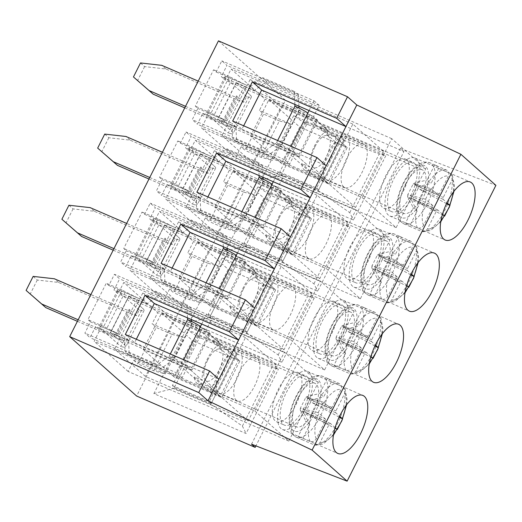 <?xml version="1.0" encoding="UTF-8"?>
<svg xmlns="http://www.w3.org/2000/svg" width="522" height="522" viewBox="0 0 522 522"><rect width="100%" height="100%" fill="white"/><g stroke="black" fill="none" stroke-linecap="round" stroke-linejoin="round"><path stroke-width="0.39" stroke-dasharray="2.61 1.96" d="M254.814 410.938L288.803 441.083L318.387 382.261L284.399 352.115L254.814 410.938L94.143 341.329L99.78 330.126L95.663 326.472L90.025 337.675L84.877 333.108L90.515 321.904L87.937 319.621L106.253 283.205L108.824 285.488L114.462 274.285L119.61 278.852L113.979 290.056L118.096 293.71L123.734 282.506L157.716 312.652L152.078 323.855L183.587 337.506L165.272 373.922L153.69 370.77L137.886 363.925L156.195 327.509L152.078 323.855M299.093 373.243A26.857 11.223 113.4 0 0 297.794 372.414A26.857 11.223 113.4 0 0 276.817 392.596A26.857 11.223 113.4 0 0 276.438 421.698A26.857 11.223 113.4 0 0 296.666 403.18A26.857 11.223 113.4 0 0 299.093 373.243M309.109 372.467A31.594 13.2 -66.6 0 1 306.251 407.689A31.594 13.2 -66.6 0 1 282.454 429.469A31.594 13.2 -66.6 0 1 282.904 395.232A31.594 13.2 -66.6 0 1 307.575 371.488A31.594 13.2 -66.6 0 1 309.109 372.467M306.995 376.669A26.857 11.223 -66.6 0 1 304.567 406.605A26.857 11.223 -66.6 0 1 284.34 425.123A26.857 11.223 -66.6 0 1 284.718 396.015A26.857 11.223 -66.6 0 1 305.696 375.833A26.857 11.223 -66.6 0 1 306.995 376.669M172.384 385.53L209.263 401.509L234.619 351.084L197.747 335.111L172.384 385.53L174.446 387.357L211.319 403.336L236.264 353.74L271.864 367.468L278.474 369.126L186.289 329.186L153.886 393.608L246.071 433.547L278.474 369.126M288.803 441.083L128.131 371.475L133.762 360.271L165.272 373.922M318.387 382.261L157.716 312.652M218.464 40.853L285.403 100.224L136.627 396.028M241.118 146.826L235.481 158.029L201.499 127.883L207.136 116.68L203.012 113.026L197.381 124.229L192.227 119.662L197.864 108.459L195.293 106.175L213.602 69.759L216.18 72.043L221.817 60.839L226.966 65.407L221.328 76.61L225.445 80.264L231.083 69.061L265.065 99.206L259.434 110.41L263.551 114.064L245.236 150.48L241.118 146.826L272.628 160.476L261.039 157.324L245.236 150.48M205.335 217.974L199.698 229.178L165.715 199.032L171.347 187.829L167.229 184.175L161.592 195.378L156.443 190.811L162.081 179.607L159.504 177.323L177.819 140.907L180.397 143.191L186.028 131.988L191.183 136.555L185.545 147.759L189.662 151.413L195.3 140.209L229.282 170.355L223.644 181.558L227.768 185.212L209.452 221.628L205.335 217.974L236.844 231.624L225.256 228.473L209.452 221.628M169.546 289.123L163.915 300.326L129.932 270.181L135.563 258.977L131.446 255.323L125.809 266.527L120.66 261.959L126.298 250.756L123.721 248.472L142.036 212.056L144.614 214.34L150.245 203.136L155.393 207.704L149.762 218.907L153.879 222.561L159.517 211.358L193.499 241.503L187.861 252.707L191.985 256.361L173.669 292.777L169.546 289.123L201.055 302.773L189.473 299.621L173.669 292.777M133.762 360.271L137.886 363.925M128.131 371.475L94.143 341.329M119.486 334.458L137.801 298.042L122.057 290.056L103.741 326.465L119.486 334.458L90.515 321.904M108.824 285.488L137.801 298.042M201.72 324.031L206.653 314.224L114.462 274.285M125.319 334.485L134.585 342.706L136.32 339.248M134.585 342.706L181.995 363.247L183.731 359.788M206.653 314.224L211.802 318.792L206.164 329.995L210.281 333.649L191.965 370.065L187.848 366.411L182.217 377.615L177.062 373.047L181.995 363.247L218.868 379.22M177.062 373.047L84.877 333.108M197.747 335.111L201.27 338.236L199.378 337.76L174.009 388.205L210.901 404.191L242.391 426.069L246.071 433.547M242.391 426.069L271.864 367.468M186.289 329.186L199.378 337.76L174.446 387.357M210.901 404.191L236.27 353.746L238.143 354.216L201.27 338.236M222.072 258.038L189.669 322.459L281.854 362.398L314.257 297.977L222.072 258.038L235.161 266.611L209.792 317.056L246.684 333.043L272.047 282.591L307.647 296.32L314.257 297.977M293.638 115.734L261.235 180.162L353.427 220.101L385.83 155.673L293.638 115.734L306.727 124.314L281.358 174.759L318.25 190.739L343.626 140.301L318.674 189.884L281.795 173.911L306.727 124.314M285.403 100.224L403.93 151.576L255.917 445.866M257.855 186.883L225.452 251.31L317.644 291.25L350.047 226.822L257.855 186.883L270.944 195.463L245.575 245.908L282.467 261.887L307.836 211.449L282.891 261.033L246.012 245.059L270.944 195.463L307.83 211.443M290.597 339.789L324.586 369.935L354.17 311.112L320.188 280.966L290.597 339.789L129.932 270.181M334.876 302.094A26.857 11.223 113.4 0 0 333.578 301.266A26.857 11.223 113.4 0 0 312.6 321.448A26.857 11.223 113.4 0 0 312.221 350.549A26.857 11.223 113.4 0 0 332.449 332.031A26.857 11.223 113.4 0 0 334.876 302.094M344.892 301.318A31.594 13.2 -66.6 0 1 342.034 336.54A31.594 13.2 -66.6 0 1 318.244 358.32A31.594 13.2 -66.6 0 1 318.688 324.084A31.594 13.2 -66.6 0 1 343.365 300.339A31.594 13.2 -66.6 0 1 344.892 301.318M342.778 305.52A26.857 11.223 -66.6 0 1 340.351 335.457A26.857 11.223 -66.6 0 1 320.123 353.975A26.857 11.223 -66.6 0 1 320.501 324.867A26.857 11.223 -66.6 0 1 341.479 304.685A26.857 11.223 -66.6 0 1 342.778 305.52M208.167 314.381L245.046 330.361L270.403 279.936L233.53 263.962L208.167 314.381L210.229 316.208L247.102 332.188L272.047 282.591L273.926 283.061L235.161 266.611L210.229 316.208M324.586 369.935L163.915 300.326M354.17 311.112L193.499 241.503M189.473 299.621L207.789 263.205L219.37 266.357L187.861 252.707M219.37 266.357L201.055 302.773M155.269 263.31L173.585 226.894L157.84 218.901L139.524 255.317L155.269 263.31L126.298 250.756M144.614 214.34L173.585 226.894M237.503 252.876L242.436 243.076L150.245 203.136M161.102 263.336L170.368 271.557L172.103 268.099M170.368 271.557L217.778 292.098L219.514 288.64M242.436 243.076L247.585 247.643L241.947 258.847L246.071 262.501L227.755 298.917L223.631 295.263L218 306.466L212.852 301.899L217.778 292.098L254.658 308.071M212.852 301.899L120.66 261.959M246.684 333.043L278.174 354.921L281.854 362.398M278.174 354.921L307.647 296.32M326.387 268.641L360.369 298.786L389.954 239.963L355.971 209.818L326.387 268.641L165.715 199.032M370.659 230.946A26.857 11.223 113.4 0 0 369.361 230.117A26.857 11.223 113.4 0 0 348.389 250.299A26.857 11.223 113.4 0 0 348.011 279.4A26.857 11.223 113.4 0 0 368.232 260.883A26.857 11.223 113.4 0 0 370.659 230.946M380.675 230.169A31.594 13.2 -66.6 0 1 377.817 265.391A31.594 13.2 -66.6 0 1 354.027 287.172A31.594 13.2 -66.6 0 1 354.471 252.935A31.594 13.2 -66.6 0 1 379.148 229.191A31.594 13.2 -66.6 0 1 380.675 230.169M378.561 234.371A26.857 11.223 -66.6 0 1 376.134 264.308A26.857 11.223 -66.6 0 1 355.913 282.826A26.857 11.223 -66.6 0 1 356.291 253.718A26.857 11.223 -66.6 0 1 377.262 233.536A26.857 11.223 -66.6 0 1 378.561 234.371M243.957 243.232L280.829 259.206L306.186 208.787L269.313 192.814L243.957 243.232L246.012 245.059M360.369 298.786L199.698 229.178M389.954 239.963L229.282 170.355M225.256 228.473L243.572 192.057L255.154 195.208L223.644 181.558M255.154 195.208L236.844 231.624M191.052 192.161L209.368 155.745L193.623 147.752L175.307 184.168L191.052 192.161L162.081 179.607M180.397 143.191L209.368 155.745M273.287 181.728L278.219 171.927L186.028 131.988M196.885 192.187L206.151 200.409L207.893 196.951M206.151 200.409L253.561 220.943L255.304 217.491M278.219 171.927L283.368 176.495L277.73 187.698L281.854 191.352L263.538 227.768L259.421 224.114L253.783 235.318L248.635 230.75L253.561 220.943L290.441 236.923M248.635 230.75L156.443 190.811M282.467 261.887L313.957 283.772L317.644 291.25M313.957 283.772L343.43 225.171L350.047 226.822M362.17 197.492L396.152 227.638L425.737 168.808L391.754 138.669L362.17 197.492L201.499 127.883M406.442 159.797A26.857 11.223 113.4 0 0 405.144 158.962A26.857 11.223 113.4 0 0 384.172 179.144A26.857 11.223 113.4 0 0 383.794 208.252A26.857 11.223 113.4 0 0 404.015 189.734A26.857 11.223 113.4 0 0 406.442 159.797M416.458 159.021A31.594 13.2 -66.6 0 1 413.6 194.243A31.594 13.2 -66.6 0 1 389.81 216.023A31.594 13.2 -66.6 0 1 390.254 181.78A31.594 13.2 -66.6 0 1 414.931 158.042A31.594 13.2 -66.6 0 1 416.458 159.021M414.344 163.223A26.857 11.223 -66.6 0 1 411.917 193.16A26.857 11.223 -66.6 0 1 391.696 211.678A26.857 11.223 -66.6 0 1 392.074 182.57A26.857 11.223 -66.6 0 1 413.046 162.388A26.857 11.223 -66.6 0 1 414.344 163.223M279.74 172.084L316.613 188.057L341.975 137.638L305.096 121.665L279.74 172.084L281.795 173.911M396.152 227.638L235.481 158.029M425.737 168.808L265.065 99.206M261.039 157.324L279.355 120.908L290.943 124.06L259.434 110.41M290.943 124.06L272.628 160.476M226.842 121.013L245.151 84.597L229.406 76.603L211.097 113.02L226.842 121.013L197.864 108.459M216.18 72.043L245.151 84.597M309.07 110.579L314.003 100.779L221.817 60.839M232.668 121.039L241.94 129.254L243.676 125.802M241.94 129.254L289.351 149.794L291.087 146.343M314.003 100.779L319.151 105.346L313.52 116.55L317.637 120.204L299.321 156.62L295.204 152.966L289.566 164.169L284.418 159.601L289.351 149.794L326.224 165.774M284.418 159.601L192.227 119.662M318.25 190.739L349.74 212.624L353.427 220.101M349.74 212.624L379.213 154.023L385.83 155.673M403.93 151.576L400.328 148.379L251.552 444.183M400.328 148.379L495.9 185.349M281.358 174.759L261.235 180.162M343.626 140.301L379.213 154.023M305.096 121.665L308.619 124.791L345.499 140.764L343.613 140.294M308.619 124.791L306.74 124.321M289.566 164.169L197.381 124.229M319.151 105.346L226.966 65.407M313.52 116.55L221.328 76.61M317.637 120.204L225.445 80.264M299.321 156.62L207.136 116.68M391.754 138.669L231.083 69.061M295.204 152.966L203.012 113.026M341.975 137.638L345.499 140.764M316.613 188.057L318.674 189.884M229.406 76.603L213.602 69.759M211.097 113.02L195.293 106.175M279.355 120.908L263.551 114.064M245.575 245.908L225.452 251.31M307.836 211.449L343.43 225.171M253.783 235.318L161.592 195.378M283.368 176.495L191.183 136.555M277.73 187.698L185.545 147.759M281.854 191.352L189.662 151.413M263.538 227.768L171.347 187.829M355.971 209.818L195.3 140.209M259.421 224.114L167.229 184.175M306.186 208.787L309.716 211.912M280.829 259.206L282.891 261.033M269.313 192.814L272.836 195.939M193.623 147.752L177.819 140.907M175.307 184.168L159.504 177.323M243.572 192.057L227.768 185.212M209.792 317.056L189.669 322.459M218 306.466L125.809 266.527M247.585 247.643L155.393 207.704M241.947 258.847L149.762 218.907M246.071 262.501L153.879 222.561M227.755 298.917L135.563 258.977M320.188 280.966L159.517 211.358M223.631 295.263L131.446 255.323M270.403 279.936L273.926 283.061M245.046 330.361L247.102 332.188M233.53 263.962L237.053 267.088M157.84 218.901L142.036 212.056M139.524 255.317L123.721 248.472M207.789 263.205L191.985 256.361M174.009 388.205L153.886 393.608M182.217 377.615L90.025 337.675M211.802 318.792L119.61 278.852M206.164 329.995L113.979 290.056M210.281 333.649L118.096 293.71M191.965 370.065L99.78 330.126M284.399 352.115L123.734 282.506M187.848 366.411L95.663 326.472M234.619 351.084L238.143 354.216M209.263 401.509L211.319 403.336M122.057 290.056L106.253 283.205M103.741 326.465L87.937 319.621M153.69 370.77L171.999 334.354L156.195 327.509M171.999 334.354L183.587 337.506M355.547 207.521L324.651 180.116L221.928 135.609L252.824 163.014L355.547 207.521L383.722 151.497L352.826 124.092L324.651 180.116M364.754 144.796A23.699 9.905 -66.6 0 1 362.614 171.209A23.699 9.905 -66.6 0 1 344.768 187.548A23.699 9.905 -66.6 0 1 345.101 161.872A23.699 9.905 -66.6 0 1 363.606 144.059A23.699 9.905 -66.6 0 1 364.754 144.796M297.977 156.62L309.572 166.903A23.699 9.905 -66.6 0 1 314.857 145.26A23.699 9.905 -66.6 0 1 327.881 130.487L316.293 120.204L297.977 156.62L250.567 136.079L281.456 163.484L328.867 184.025L347.182 147.609L299.772 127.068L281.456 163.484M327.881 130.487L319.979 127.061L327.685 133.9L335.587 137.325A23.699 9.905 -66.6 0 1 330.302 158.962A23.699 9.905 -66.6 0 1 317.278 173.741L309.376 170.316L301.664 163.477L309.572 166.903M317.278 173.741L328.867 184.025M335.587 137.325L347.182 147.609M250.567 136.079L268.876 99.663L316.293 120.204M268.876 99.663L299.772 127.068M352.826 124.092L250.103 79.592L280.999 106.99L252.824 163.014M280.999 106.99L383.722 151.497M250.103 79.592L221.928 135.609M309.376 170.316A23.699 9.905 -66.6 0 1 305.259 170.433A23.699 9.905 -66.6 0 1 301.664 163.477M319.979 127.061A23.699 9.905 -66.6 0 1 324.097 126.944A23.699 9.905 -66.6 0 1 325.245 127.681A23.699 9.905 -66.6 0 1 327.685 133.9M298.904 106.175L298.46 95.056L266.846 81.367L262.729 77.713L294.336 91.402L294.865 104.426M298.46 95.056L294.336 91.402M317.043 178.315L327.581 182.883L345.897 146.467L335.359 141.899L317.043 178.315L276.621 142.578L264.047 151.628L268.164 155.282L280.738 146.232L299.054 109.816L298.982 108.034M140.496 62.947L144.614 66.601L165.872 68.989L234.091 98.541A25.591 3.158 -153.3 0 0 243.741 102.201L246.56 96.603A25.591 3.158 -153.3 0 0 251.428 97.04A25.591 3.158 -153.3 0 0 249.901 94.782L231.585 131.198L217.87 119.023L235.964 126.833L236.557 141.586L232.44 137.939L264.047 151.628M236.557 141.586L268.164 155.282M144.614 66.601L137.573 80.61M184.755 107.871L221.413 123.753A25.591 3.158 26.7 0 0 231.063 127.414L228.244 133.012L207.358 114.488A12.952 1.599 26.7 0 1 206.582 113.346A12.952 1.599 26.7 0 1 213.935 115.421L231.84 123.179L232.44 137.939M231.585 131.198A25.591 3.158 26.7 0 1 233.119 133.456A25.591 3.158 26.7 0 1 228.244 133.012M266.846 81.367L254.279 90.417L236.185 82.606L249.901 94.782M335.359 141.899L294.937 106.162M243.741 102.201L236.551 95.82A12.952 1.599 -153.3 0 1 237.321 96.961A12.952 1.599 -153.3 0 1 229.974 94.887L198.21 81.125M185.525 106.338L217.296 120.099A12.952 1.599 26.7 0 0 224.643 122.174A12.952 1.599 26.7 0 0 223.866 121.032L231.063 127.414M246.56 96.603L225.667 78.072L207.358 114.488M254.279 90.417L250.155 86.763L232.244 79.005A12.952 1.599 -153.3 0 0 224.897 76.93A12.952 1.599 -153.3 0 0 225.667 78.072M250.155 86.763L262.729 77.713M277.652 140.522L276.621 142.578A12.952 1.599 26.7 0 1 291.641 151.002L327.581 182.883M345.897 146.467L309.957 114.586A12.952 1.599 -153.3 0 0 307.849 113.013M165.872 68.989L161.755 65.335M235.964 126.833L231.84 123.179M335.15 427.635L330.374 423.401L329.154 424.34L320.136 442.264C318.596 444.698 316.56 445.553 314.035 444.835L302.179 439.7L309.768 424.621L305.853 421.15L298.264 436.229A33.173 13.866 113.4 0 0 301.585 439.478A33.173 13.866 113.4 0 0 302.179 439.7M298.264 436.229L310.12 441.364C312.645 442.082 314.681 441.227 316.228 438.793L325.239 420.869L325.428 419.016L300.404 408.171L305.762 397.529L323.542 402.031L330.778 408.367L331.999 407.428L341.016 389.503C342.034 386.841 341.434 384.844 339.215 383.513L327.366 378.378L319.777 393.457L323.692 396.929L331.274 381.85A33.173 13.866 113.4 0 0 327.96 378.594A33.173 13.866 113.4 0 0 327.366 378.378M331.274 381.85L343.13 386.985L344.951 388.74L344.925 392.975L335.914 410.899L335.724 412.752L339.594 416.191M331.999 407.428L306.975 396.583L310.89 400.054L323.692 396.929M330.778 408.367L305.762 397.529L306.975 396.583L319.777 393.457M329.154 424.34L304.13 413.502L300.215 410.031L305.853 421.15M335.724 412.752L310.701 401.914L305.35 412.556L304.13 413.502L309.768 424.621M325.428 419.016L318.192 412.674L300.404 408.171L300.215 410.031L325.239 420.869M221.445 365.1A23.699 9.905 -66.6 0 1 237.086 349.857A23.699 9.905 -66.6 0 1 238.587 350.21A23.699 9.905 -66.6 0 1 238.254 375.886A23.699 9.905 -66.6 0 1 219.749 393.692A23.699 9.905 -66.6 0 1 218.464 392.838A23.699 9.905 -66.6 0 1 221.445 365.1M297.827 398.195A23.699 9.905 -66.6 0 1 314.975 383.298A23.699 9.905 -66.6 0 1 314.642 408.98A23.699 9.905 -66.6 0 1 296.131 426.787A23.699 9.905 -66.6 0 1 297.827 398.195M207.704 360.082A17.376 7.262 -66.6 0 1 219.168 348.905A17.376 7.262 -66.6 0 1 220.03 367.99A17.376 7.262 -66.6 0 1 205.518 380.421A17.376 7.262 -66.6 0 1 207.704 360.082M323.542 402.031L318.192 412.674M339.163 417.098L310.701 401.914L310.89 400.054L335.914 410.899M330.374 423.401L305.35 412.556L337.251 429.58M343.13 386.985A33.173 13.866 -66.6 0 1 337.44 423.766A33.173 13.866 -66.6 0 1 314.035 444.835L323.001 444.111L333.434 435.159M191.554 319.627L191.104 308.509L159.497 294.813L155.38 291.159L186.987 304.855L187.509 317.872M191.104 308.509L186.987 304.855M209.694 391.761L220.232 396.328L238.541 359.912L228.01 355.351L209.694 391.761L169.265 356.024L156.698 365.074L160.815 368.728L173.389 359.678L191.704 323.262L191.626 321.487M33.147 276.392L37.264 280.046L58.516 282.435L126.735 311.986A25.591 3.158 -153.3 0 0 136.392 315.647L139.204 310.048A25.591 3.158 -153.3 0 0 144.079 310.486A25.591 3.158 -153.3 0 0 142.552 308.228L124.236 344.644L110.54 332.494L128.608 340.279L129.208 355.038L125.084 351.384L156.698 365.074M129.208 355.038L160.815 368.728M37.264 280.046L30.217 294.056M77.406 321.317L114.057 337.199A25.591 3.158 26.7 0 0 123.707 340.859L120.895 346.464L100.002 327.933A12.952 1.599 26.7 0 1 99.226 326.792A12.952 1.599 26.7 0 1 106.579 328.867L124.49 336.625L125.084 351.384M124.236 344.644A25.591 3.158 26.7 0 1 125.763 346.902A25.591 3.158 26.7 0 1 120.895 346.464M159.497 294.813L146.923 303.863L128.836 296.052L142.552 308.228M128.836 296.052L110.52 332.468L128.856 296.085M228.01 355.351L187.581 319.608M136.392 315.647L129.195 309.272A12.952 1.599 -153.3 0 1 129.971 310.414A12.952 1.599 -153.3 0 1 122.618 308.332L90.854 294.571M78.176 319.784L109.94 333.545A12.952 1.599 26.7 0 0 117.293 335.62A12.952 1.599 26.7 0 0 116.517 334.478L123.707 340.859M139.204 310.048L118.318 291.517L100.002 327.933M146.923 303.863L142.806 300.209L124.895 292.45A12.952 1.599 -153.3 0 0 117.541 290.376A12.952 1.599 -153.3 0 0 118.318 291.517M142.806 300.209L155.38 291.159M170.302 353.968L169.265 356.024A12.952 1.599 26.7 0 1 184.286 364.447L220.232 396.328M238.541 359.912L202.601 328.031A12.952 1.599 -153.3 0 0 200.494 326.459M58.516 282.435L54.399 278.781M128.608 340.279L124.49 336.625M248.191 420.967L217.296 393.562L114.572 349.061L145.468 376.466L248.191 420.967L276.366 364.943L245.477 337.538L217.296 393.562M257.398 358.242A23.699 9.905 -66.6 0 1 255.258 384.662A23.699 9.905 -66.6 0 1 237.412 401A23.699 9.905 -66.6 0 1 237.745 375.318A23.699 9.905 -66.6 0 1 256.256 357.511A23.699 9.905 -66.6 0 1 257.398 358.242M190.621 370.065L202.216 380.349A23.699 9.905 -66.6 0 1 207.502 358.712A23.699 9.905 -66.6 0 1 220.532 343.933L208.937 333.649L190.621 370.065L143.211 349.525L174.107 376.93L221.517 397.47L239.833 361.054L192.422 340.514L174.107 376.93M220.532 343.933L212.63 340.514L220.336 347.345L228.238 350.771A23.699 9.905 -66.6 0 1 222.953 372.414A23.699 9.905 -66.6 0 1 209.922 387.187L202.021 383.761L194.315 376.93L202.216 380.349M209.922 387.187L221.517 397.47M228.238 350.771L239.833 361.054M143.211 349.525L161.526 313.109L208.937 333.649M161.526 313.109L192.422 340.514M245.477 337.538L142.754 293.038L173.643 320.443L145.468 376.466M173.643 320.443L276.366 364.943M142.754 293.038L114.572 349.061M202.021 383.761A23.699 9.905 -66.6 0 1 197.903 383.879A23.699 9.905 -66.6 0 1 194.315 376.93M212.63 340.514A23.699 9.905 -66.6 0 1 216.747 340.396A23.699 9.905 -66.6 0 1 217.889 341.127A23.699 9.905 -66.6 0 1 220.336 347.345M370.933 356.487L366.157 352.252L364.937 353.192L355.926 371.116C354.379 373.55 352.343 374.404 349.818 373.687L337.962 368.552L345.551 353.472L341.636 350.001L334.054 365.08A33.173 13.866 113.4 0 0 337.369 368.33A33.173 13.866 113.4 0 0 337.962 368.552M334.054 365.08L345.903 370.215C348.428 370.933 350.464 370.078 352.011 367.645L361.022 349.72L361.211 347.867L336.188 337.023L341.545 326.38L359.332 330.883L366.568 337.219L367.782 336.279L376.799 318.355C377.817 315.693 377.217 313.696 374.998 312.358L363.149 307.223L355.56 322.309L359.475 325.78L367.064 310.694A33.173 13.866 113.4 0 0 363.743 307.445A33.173 13.866 113.4 0 0 363.149 307.223M367.064 310.694L378.913 315.83L380.734 317.591L380.708 321.826L371.697 339.75L371.507 341.603L375.383 345.042M367.782 336.279L342.765 325.434L346.673 328.906L359.475 325.78M366.568 337.219L341.545 326.38L342.765 325.434L355.56 322.309M364.937 353.192L339.913 342.354L335.998 338.882L341.636 350.001M371.507 341.603L346.484 330.765L341.134 341.408L339.913 342.354L345.551 353.472M361.211 347.867L353.975 341.525L336.188 337.023L335.998 338.882L361.022 349.72M257.229 293.951A23.699 9.905 -66.6 0 1 272.869 278.709A23.699 9.905 -66.6 0 1 274.376 279.055A23.699 9.905 -66.6 0 1 274.037 304.737A23.699 9.905 -66.6 0 1 255.532 322.544A23.699 9.905 -66.6 0 1 254.253 321.683A23.699 9.905 -66.6 0 1 257.229 293.951M333.617 327.046A23.699 9.905 -66.6 0 1 350.758 312.149A23.699 9.905 -66.6 0 1 350.425 337.832A23.699 9.905 -66.6 0 1 331.92 355.639A23.699 9.905 -66.6 0 1 333.617 327.046M243.487 288.934A17.376 7.262 -66.6 0 1 254.951 277.756A17.376 7.262 -66.6 0 1 255.813 296.842A17.376 7.262 -66.6 0 1 241.301 309.272A17.376 7.262 -66.6 0 1 243.487 288.934M359.332 330.883L353.975 341.525M374.946 345.949L346.484 330.765L346.673 328.906L371.697 339.75M366.157 352.252L341.134 341.408L373.034 358.431M378.913 315.83A33.173 13.866 -66.6 0 1 373.223 352.618A33.173 13.866 -66.6 0 1 349.818 373.687L350.223 373.83M227.338 248.472L226.887 237.353L195.28 223.664L191.163 220.01L222.77 233.699L223.299 246.723M226.887 237.353L222.77 233.699M245.477 320.612L256.015 325.18L274.331 288.764L263.793 284.196L245.477 320.612L205.055 284.875L192.481 293.925L196.598 297.579L209.172 288.529L227.488 252.113L227.416 250.332M68.93 205.244L73.047 208.898L94.306 211.286L162.525 240.838A25.591 3.158 -153.3 0 0 172.175 244.498L174.994 238.9A25.591 3.158 -153.3 0 0 179.862 239.337A25.591 3.158 -153.3 0 0 178.335 237.079L160.019 273.495L146.304 261.32L164.391 269.13L164.991 283.89L160.874 280.236L192.481 293.925M164.991 283.89L196.598 297.579M73.047 208.898L66 222.907M113.189 250.168L149.84 266.05A25.591 3.158 26.7 0 0 159.497 269.711L156.678 275.316L135.785 256.785A12.952 1.599 26.7 0 1 135.015 255.643A12.952 1.599 26.7 0 1 142.362 257.718L160.274 265.476L160.874 280.236M160.019 273.495A25.591 3.158 26.7 0 1 161.546 275.753A25.591 3.158 26.7 0 1 156.678 275.316M195.28 223.664L182.707 232.714L164.619 224.904L178.335 237.079M146.304 261.32L164.619 224.904L146.323 261.346M263.793 284.196L223.364 248.459M172.175 244.498L164.978 238.117A12.952 1.599 -153.3 0 1 165.755 239.259A12.952 1.599 -153.3 0 1 158.401 237.184L126.637 223.423M113.959 248.635L145.723 262.396A12.952 1.599 26.7 0 0 153.076 264.471A12.952 1.599 26.7 0 0 152.3 263.329L159.497 269.711M174.994 238.9L154.101 220.369L135.785 256.785M182.707 232.714L178.589 229.06L160.678 221.302A12.952 1.599 -153.3 0 0 153.324 219.227A12.952 1.599 -153.3 0 0 154.101 220.369M178.589 229.06L191.163 220.01M206.086 282.82L205.055 284.875A12.952 1.599 26.7 0 1 220.075 293.299L256.015 325.18M274.331 288.764L238.391 256.883A12.952 1.599 -153.3 0 0 236.283 255.31M94.306 211.286L90.182 207.632M164.391 269.13L160.274 265.476M283.975 349.818L253.085 322.413L150.356 277.913L181.251 305.311L283.975 349.818L312.156 293.795L281.26 266.39L253.085 322.413M293.181 287.093A23.699 9.905 -66.6 0 1 291.041 313.513A23.699 9.905 -66.6 0 1 273.195 329.852A23.699 9.905 -66.6 0 1 273.535 304.169A23.699 9.905 -66.6 0 1 292.039 286.363A23.699 9.905 -66.6 0 1 293.181 287.093M226.404 298.917L237.999 309.2A23.699 9.905 -66.6 0 1 243.285 287.563A23.699 9.905 -66.6 0 1 256.315 272.784L244.72 262.501L226.404 298.917L178.994 278.376L209.89 305.781L257.3 326.322L275.616 289.906L228.205 269.365L209.89 305.781M256.315 272.784L248.413 269.365L256.119 276.197L264.021 279.622A23.699 9.905 -66.6 0 1 258.736 301.259A23.699 9.905 -66.6 0 1 245.705 316.038L237.804 312.613L230.098 305.775L237.999 309.2M245.705 316.038L257.3 326.322M264.021 279.622L275.616 289.906M178.994 278.376L197.309 241.96L244.72 262.501M197.309 241.96L228.205 269.365M281.26 266.39L178.537 221.889L209.426 249.294L181.251 305.311M209.426 249.294L312.156 293.795M178.537 221.889L150.356 277.913M237.804 312.613A23.699 9.905 -66.6 0 1 233.686 312.73A23.699 9.905 -66.6 0 1 230.098 305.775M248.413 269.365A23.699 9.905 -66.6 0 1 252.531 269.241A23.699 9.905 -66.6 0 1 253.672 269.978A23.699 9.905 -66.6 0 1 256.119 276.197M406.716 285.338L401.94 281.097L400.72 282.043L391.709 299.961C390.162 302.401 388.127 303.256 385.601 302.538L373.752 297.403L381.334 282.317L377.419 278.852L369.837 293.932A33.173 13.866 113.4 0 0 373.152 297.181A33.173 13.866 113.4 0 0 373.752 297.403M369.837 293.932L381.686 299.067C384.212 299.785 386.247 298.93 387.794 296.489L396.805 278.572L396.994 276.719L371.971 265.874L377.328 255.232L395.115 259.734L402.351 266.07L403.571 265.13L412.582 247.206C413.6 244.544 413 242.547 410.788 241.21L398.932 236.075L391.35 251.16L395.258 254.632L402.847 239.546A33.173 13.866 113.4 0 0 399.532 236.296A33.173 13.866 113.4 0 0 398.932 236.075M402.847 239.546L414.696 244.681L416.517 246.443L416.497 250.677L407.48 268.602L407.291 270.455L411.166 273.893M403.571 265.13L378.548 254.286L382.463 257.757L395.258 254.632M402.351 266.07L377.328 255.232L378.548 254.286L391.35 251.16M400.72 282.043L375.696 271.205L371.781 267.734L377.419 278.852M407.291 270.455L382.267 259.617L376.917 270.259L375.696 271.205L381.334 282.317M396.994 276.719L389.758 270.376L371.971 265.874L371.781 267.734L396.805 278.572M293.012 222.803A23.699 9.905 -66.6 0 1 308.652 207.56A23.699 9.905 -66.6 0 1 310.159 207.906A23.699 9.905 -66.6 0 1 309.827 233.588A23.699 9.905 -66.6 0 1 291.315 251.395A23.699 9.905 -66.6 0 1 290.036 250.534A23.699 9.905 -66.6 0 1 293.012 222.803M369.4 255.891A23.699 9.905 -66.6 0 1 386.541 241.001A23.699 9.905 -66.6 0 1 386.208 266.683A23.699 9.905 -66.6 0 1 367.703 284.49A23.699 9.905 -66.6 0 1 369.4 255.891M279.27 217.785A17.376 7.262 -66.6 0 1 290.741 206.608A17.376 7.262 -66.6 0 1 291.596 225.693A17.376 7.262 -66.6 0 1 277.084 238.123A17.376 7.262 -66.6 0 1 279.27 217.785M395.115 259.734L389.758 270.376M410.729 274.8L382.267 259.617L382.463 257.757L407.48 268.602M401.94 281.097L376.917 270.259L408.817 287.283M414.696 244.681A33.173 13.866 -66.6 0 1 409.007 281.462A33.173 13.866 -66.6 0 1 385.601 302.538L394.567 301.807L405 292.862M263.121 177.323L262.67 166.205L231.063 152.515L226.946 148.861L258.553 162.551L259.082 175.575M262.67 166.205L258.553 162.551M281.26 249.464L291.798 254.031L310.114 217.615L299.576 213.048L281.26 249.464L240.838 213.726L228.264 222.777L232.381 226.431L244.955 217.38L263.271 180.964L263.199 179.183M104.713 134.095L108.83 137.749L130.089 140.137L198.308 169.689A25.591 3.158 -153.3 0 0 207.958 173.35L210.777 167.751A25.591 3.158 -153.3 0 0 215.645 168.188A25.591 3.158 -153.3 0 0 214.118 165.931L195.802 202.347L182.087 190.171L200.18 197.982L200.774 212.741L196.657 209.087L228.264 222.777M200.774 212.741L232.381 226.431M108.83 137.749L101.79 151.758M148.972 179.02L185.63 194.902A25.591 3.158 26.7 0 0 195.28 198.562L192.461 204.167L171.568 185.636A12.952 1.599 26.7 0 1 170.798 184.494A12.952 1.599 26.7 0 1 178.146 186.569L196.057 194.328L196.657 209.087M195.802 202.347A25.591 3.158 26.7 0 1 197.329 204.604A25.591 3.158 26.7 0 1 192.461 204.167M231.063 152.515L218.49 161.566L200.402 153.755L214.118 165.931M299.576 213.048L259.153 177.31M207.958 173.35L200.768 166.968A12.952 1.599 -153.3 0 1 201.538 168.11A12.952 1.599 -153.3 0 1 194.191 166.035L162.42 152.274M149.742 177.487L181.506 191.248A12.952 1.599 26.7 0 0 188.86 193.323A12.952 1.599 26.7 0 0 188.083 192.181L195.28 198.562M210.777 167.751L189.884 149.22L171.568 185.636M218.49 161.566L214.372 157.912L196.461 150.153A12.952 1.599 -153.3 0 0 189.114 148.078A12.952 1.599 -153.3 0 0 189.884 149.22M214.372 157.912L226.946 148.861M241.869 211.671L240.838 213.726A12.952 1.599 26.7 0 1 255.858 222.15L291.798 254.031M310.114 217.615L274.174 185.734A12.952 1.599 -153.3 0 0 272.066 184.162M130.089 140.137L125.965 136.483M200.18 197.982L196.057 194.328M319.764 278.67L288.868 251.265L186.145 206.764L217.035 234.163L319.764 278.67L347.939 222.646L317.043 195.241L288.868 251.265M328.971 215.945A23.699 9.905 -66.6 0 1 326.824 242.365A23.699 9.905 -66.6 0 1 308.985 258.697A23.699 9.905 -66.6 0 1 309.318 233.021A23.699 9.905 -66.6 0 1 327.823 215.214A23.699 9.905 -66.6 0 1 328.971 215.945M262.188 227.768L273.782 238.052A23.699 9.905 -66.6 0 1 279.074 216.408A23.699 9.905 -66.6 0 1 292.098 201.636L280.503 191.352L262.188 227.768L214.777 207.227L245.673 234.632L293.083 255.173L311.399 218.757L263.988 198.216L245.673 234.632M292.098 201.636L284.196 198.216L291.902 205.048L299.804 208.474A23.699 9.905 -66.6 0 1 294.519 230.111A23.699 9.905 -66.6 0 1 281.488 244.89L273.587 241.464L265.881 234.626L273.782 238.052M281.488 244.89L293.083 255.173M299.804 208.474L311.399 218.757M214.777 207.227L233.093 170.811L280.503 191.352M233.093 170.811L263.988 198.216M317.043 195.241L214.32 150.741L245.216 178.139L217.035 234.163M245.216 178.139L347.939 222.646M214.32 150.741L186.145 206.764M273.587 241.464A23.699 9.905 -66.6 0 1 269.476 241.582A23.699 9.905 -66.6 0 1 265.881 234.626M284.196 198.216A23.699 9.905 -66.6 0 1 288.314 198.092A23.699 9.905 -66.6 0 1 289.462 198.83A23.699 9.905 -66.6 0 1 291.902 205.048M442.499 214.19L437.723 209.948L436.503 210.895L427.492 228.812C425.945 231.246 423.91 232.107 421.384 231.39L409.535 226.254L417.117 211.169L413.202 207.697L405.62 222.783A33.173 13.866 113.4 0 0 408.935 226.033A33.173 13.866 113.4 0 0 409.535 226.254M405.62 222.783L417.469 227.918C420.001 228.636 422.037 227.781 423.577 225.341L432.588 207.423L432.784 205.564L407.76 194.726L413.111 184.083L430.898 188.586L438.134 194.921L439.354 193.975L448.365 176.058C449.383 173.395 448.783 171.399 446.571 170.061L434.715 164.926L427.133 180.012L431.048 183.476L438.63 168.397A33.173 13.866 113.4 0 0 435.315 165.148A33.173 13.866 113.4 0 0 434.715 164.926M438.63 168.397L450.486 173.532L452.3 175.294L452.28 179.529L443.269 197.447L443.08 199.306L446.949 202.738M439.354 193.975L414.331 183.137L418.246 186.608L431.048 183.476M438.134 194.921L413.111 184.083L414.331 183.137L427.133 180.012M436.503 210.895L411.48 200.056L407.571 196.585L413.202 207.697M443.08 199.306L418.057 188.468L412.7 199.11L411.48 200.056L417.117 211.169M432.784 205.564L425.547 199.228L407.76 194.726L407.571 196.585L432.588 207.423M328.801 151.654A23.699 9.905 -66.6 0 1 344.435 136.412A23.699 9.905 -66.6 0 1 345.942 136.757A23.699 9.905 -66.6 0 1 345.61 162.44A23.699 9.905 -66.6 0 1 327.098 180.247A23.699 9.905 -66.6 0 1 325.819 179.385A23.699 9.905 -66.6 0 1 328.801 151.654M405.183 184.742A23.699 9.905 -66.6 0 1 422.324 169.852A23.699 9.905 -66.6 0 1 421.991 195.535A23.699 9.905 -66.6 0 1 403.486 213.341A23.699 9.905 -66.6 0 1 405.183 184.742M315.053 146.63A17.376 7.262 -66.6 0 1 326.524 135.459A17.376 7.262 -66.6 0 1 327.379 154.545A17.376 7.262 -66.6 0 1 312.867 166.968A17.376 7.262 -66.6 0 1 315.053 146.63M430.898 188.586L425.547 199.228M446.512 203.652L418.057 188.468L418.246 186.608L443.269 197.447M437.723 209.948L412.7 199.11L444.6 216.134M450.486 173.532A33.173 13.866 -66.6 0 1 444.79 210.314A33.173 13.866 -66.6 0 1 421.384 231.39L430.35 230.659L440.783 221.713M234.091 98.541L221.413 123.753M236.205 82.633L217.889 119.049M236.368 82.659L218.052 119.075M299.419 110.018L281.104 146.434M229.974 94.887L217.296 120.099M236.551 95.82L223.866 121.032M232.244 79.005L213.935 115.421M309.957 114.586L291.641 151.002M333.636 433.971A28.436 11.882 -66.6 0 1 320.136 442.264M324.195 402.527A28.436 11.882 -66.6 0 1 341.016 389.503M344.925 392.975A28.436 11.882 -66.6 0 1 345.858 405.744M316.228 438.793A28.436 11.882 -66.6 0 1 318.838 413.17M298.688 397.164A33.173 13.866 -66.6 0 1 322.694 376.316A33.173 13.866 -66.6 0 1 322.224 412.269A33.173 13.866 -66.6 0 1 296.313 437.195A33.173 13.866 -66.6 0 1 298.688 397.164M310.12 441.364A33.173 13.866 -66.6 0 1 315.81 404.583A33.173 13.866 -66.6 0 1 339.215 383.513M296.287 396.824A28.436 11.882 -66.6 0 1 321.167 387.324A28.436 11.882 -66.6 0 1 299.204 430.989A28.436 11.882 -66.6 0 1 296.287 396.824M126.735 311.986L114.057 337.199M129.012 296.104L110.697 332.521M192.07 323.47L173.754 359.886M122.618 308.332L109.94 333.545M129.195 309.272L116.517 334.478M124.895 292.45L106.579 328.867M202.601 328.031L184.286 364.447M369.419 362.816A28.436 11.882 -66.6 0 1 355.926 371.116M359.978 331.379A28.436 11.882 -66.6 0 1 376.799 318.355M380.708 321.826A28.436 11.882 -66.6 0 1 381.647 334.595M352.011 367.645A28.436 11.882 -66.6 0 1 354.621 342.021M334.478 326.015A33.173 13.866 -66.6 0 1 358.477 305.161A33.173 13.866 -66.6 0 1 358.007 341.114A33.173 13.866 -66.6 0 1 332.103 366.046A33.173 13.866 -66.6 0 1 334.478 326.015M345.903 370.215A33.173 13.866 -66.6 0 1 351.593 333.434A33.173 13.866 -66.6 0 1 374.998 312.358M332.07 325.676A28.436 11.882 -66.6 0 1 356.95 316.175A28.436 11.882 -66.6 0 1 334.993 359.841A28.436 11.882 -66.6 0 1 332.07 325.676M162.525 240.838L149.84 266.05M164.795 224.956L146.48 261.372M227.853 252.322L209.537 288.731M158.401 237.184L145.723 262.396M164.978 238.117L152.3 263.329M160.678 221.302L142.362 257.718M238.391 256.883L220.075 293.299M405.202 291.667A28.436 11.882 -66.6 0 1 391.709 299.961M395.761 260.23A28.436 11.882 -66.6 0 1 412.582 247.206M416.497 250.677A28.436 11.882 -66.6 0 1 417.43 263.447M387.794 296.489A28.436 11.882 -66.6 0 1 390.41 270.872M370.261 254.867A33.173 13.866 -66.6 0 1 394.26 234.013A33.173 13.866 -66.6 0 1 393.79 269.965A33.173 13.866 -66.6 0 1 367.886 294.897A33.173 13.866 -66.6 0 1 370.261 254.867M381.686 299.067A33.173 13.866 -66.6 0 1 387.383 262.285A33.173 13.866 -66.6 0 1 410.788 241.21M367.853 254.521A28.436 11.882 -66.6 0 1 392.74 245.02A28.436 11.882 -66.6 0 1 370.777 288.686A28.436 11.882 -66.6 0 1 367.853 254.521M198.308 169.689L185.63 194.902M200.422 153.781L182.106 190.197M200.585 153.807L182.269 190.223M263.636 181.173L245.32 217.583M194.191 166.035L181.506 191.248M200.768 166.968L188.083 192.181M196.461 150.153L178.146 186.569M274.174 185.734L255.858 222.15M440.986 220.519A28.436 11.882 -66.6 0 1 427.492 228.812M431.544 189.081A28.436 11.882 -66.6 0 1 448.365 176.058M452.28 179.529A28.436 11.882 -66.6 0 1 453.213 192.298M423.577 225.341A28.436 11.882 -66.6 0 1 426.193 199.724M406.044 183.718A33.173 13.866 -66.6 0 1 430.043 162.864A33.173 13.866 -66.6 0 1 429.58 198.817A33.173 13.866 -66.6 0 1 403.669 223.749A33.173 13.866 -66.6 0 1 406.044 183.718M417.469 227.918A33.173 13.866 -66.6 0 1 423.166 191.13A33.173 13.866 -66.6 0 1 446.571 170.061M403.637 183.372A28.436 11.882 -66.6 0 1 428.523 173.872A28.436 11.882 -66.6 0 1 406.56 217.537A28.436 11.882 -66.6 0 1 403.637 183.372M389.81 216.023L445.122 239.989M414.931 158.042L470.244 182.002M383.794 208.252L391.696 211.678M405.144 158.962L413.046 162.388M354.027 287.172L409.339 311.138M379.148 229.191L434.461 253.15M348.011 279.4L355.913 282.826M369.361 230.117L377.262 233.536M318.244 358.32L373.556 382.287M343.365 300.339L398.678 324.299M312.221 350.549L320.123 353.975M333.578 301.266L341.479 304.685M282.454 429.469L337.773 453.435M307.575 371.488L362.888 395.448M276.438 421.698L284.34 425.123M297.794 372.414L305.696 375.833M305.259 170.433L344.768 187.548M324.097 126.944L363.606 144.059M251.428 97.04L233.119 133.456M236.185 82.606L217.87 119.023M237.321 96.961L224.643 122.174M224.897 76.93L206.582 113.346M314.975 383.298L238.587 350.21M296.131 426.787L219.749 393.692M327.96 378.594L322.694 376.316C318.701 375.39 316.345 375.259 315.627 375.912L311.68 377.569C306.009 380.916 300.783 387.193 296 396.407C291.681 405.189 289.371 413.509 289.071 421.352L289.703 428.301L291.191 432.32C291.204 433.286 292.914 434.917 296.313 437.195L301.585 439.478M346.588 404.785L347.065 399.337L344.996 388.714M205.518 380.421L218.464 392.838M219.168 348.905L237.086 349.857M144.079 310.486L125.763 346.902M129.971 310.414L117.293 335.62M117.541 290.376L99.226 326.792M197.903 383.879L237.412 401M216.747 340.396L256.256 357.511M350.758 312.149L274.376 279.055M331.92 355.639L255.532 322.544M363.743 307.445L358.477 305.161C354.484 304.241 352.128 304.111 351.417 304.763L347.463 306.421C341.793 309.768 336.566 316.045 331.783 325.258C327.47 334.041 325.154 342.36 324.854 350.203L325.487 357.152L326.974 361.172C326.987 362.137 328.697 363.762 332.103 366.046L337.369 368.33M350.223 373.837L358.784 372.962L369.217 364.01M382.372 333.636L382.848 328.188L380.779 317.565M241.301 309.272L254.253 321.683M254.951 277.756L272.869 278.709M179.862 239.337L161.546 275.753M165.755 239.259L153.076 264.471M153.324 219.227L135.015 255.643M233.686 312.73L273.195 329.852M252.531 269.241L292.039 286.363M386.541 241.001L310.159 207.906M367.703 284.49L291.315 251.395M399.532 236.296L394.26 234.013C390.267 233.093 387.911 232.956 387.2 233.608L383.252 235.272C377.576 238.619 372.349 244.896 367.573 254.103C363.253 262.892 360.943 271.212 360.637 279.055L361.27 286.004L362.757 290.023C362.77 290.989 364.48 292.614 367.886 294.897L373.152 297.181M418.161 262.488L418.631 257.039L416.563 246.417M277.084 238.123L290.036 250.534M290.741 206.608L308.652 207.56M215.645 168.188L197.329 204.604M200.402 153.755L182.087 190.171M201.538 168.11L188.86 193.323M189.114 148.078L170.798 184.494M269.476 241.582L308.985 258.697M288.314 198.092L327.823 215.214M422.324 169.852L345.942 136.757M403.486 213.341L327.098 180.247M435.315 165.148L430.043 162.864C426.05 161.944 423.701 161.807 422.983 162.459L419.036 164.123C413.359 167.471 408.132 173.748 403.356 182.954C399.036 191.744 396.727 200.056 396.426 207.906L397.053 214.855L398.54 218.875C398.56 219.84 400.263 221.465 403.669 223.749L408.935 226.033M453.944 191.339L454.414 185.884L452.352 175.268M312.867 166.968L325.819 179.385M326.524 135.459L344.435 136.412"/><path stroke-width="0.78" d="M400.204 325.284A31.594 13.2 -66.6 0 1 397.346 360.5A31.594 13.2 -66.6 0 1 373.556 382.287A31.594 13.2 -66.6 0 1 374 348.043A31.594 13.2 -66.6 0 1 398.678 324.299A31.594 13.2 -66.6 0 1 400.204 325.284M471.771 182.981A31.594 13.2 -66.6 0 1 468.919 218.203A31.594 13.2 -66.6 0 1 445.122 239.989A31.594 13.2 -66.6 0 1 445.566 205.746A31.594 13.2 -66.6 0 1 470.244 182.002A31.594 13.2 -66.6 0 1 471.771 182.981M347.13 481.147L312.117 450.088L208.024 400.792L198.758 392.57L69.694 336.651L136.627 396.028L255.154 447.38L251.552 444.183L347.13 481.147L495.9 185.349L460.887 154.29L312.117 450.088M435.987 254.136A31.594 13.2 -66.6 0 1 433.129 289.351A31.594 13.2 -66.6 0 1 409.339 311.138A31.594 13.2 -66.6 0 1 409.783 276.895A31.594 13.2 -66.6 0 1 434.461 253.15A31.594 13.2 -66.6 0 1 435.987 254.136M364.421 396.433A31.594 13.2 -66.6 0 1 361.563 431.648A31.594 13.2 -66.6 0 1 337.773 453.435A31.594 13.2 -66.6 0 1 338.217 419.192A31.594 13.2 -66.6 0 1 362.888 395.448A31.594 13.2 -66.6 0 1 364.421 396.433M460.887 154.29L356.794 104.987L347.528 96.766L218.464 40.853L69.694 336.651M136.32 339.248L154.31 303.491L238.593 340.005L229.328 331.783L245.386 299.85L254.658 308.071L208.024 400.792M183.731 359.788L201.72 324.031M255.917 445.866L255.154 447.38M172.103 268.099L190.093 232.342L274.376 268.856L265.111 260.635L281.169 228.701L290.441 236.923L254.658 308.071M219.514 288.64L237.503 252.876M207.893 196.951L225.876 161.187L310.166 197.707L300.894 189.486L316.958 157.553L326.224 165.774L290.441 236.923M255.304 217.491L273.287 181.728M243.676 125.802L261.659 90.038L345.949 126.559L336.677 118.337L347.528 96.766M291.087 146.343L309.07 110.579M326.224 165.774L356.794 104.987M154.31 303.491L145.038 295.269L125.319 334.485L209.603 370.998L218.868 379.22M209.603 370.998L198.758 392.57M145.038 295.269L229.328 331.783M190.093 232.342L180.827 224.121L161.102 263.336L245.386 299.85M180.827 224.121L265.111 260.635M225.876 161.187L216.61 152.966L196.885 192.187L281.169 228.701M216.61 152.966L300.894 189.486M261.659 90.038L252.394 81.817L232.668 121.039L316.958 157.553M252.394 81.817L336.677 118.337M198.21 81.125L161.755 65.335L140.496 62.947L133.456 76.956L153.194 94.195L184.755 107.871M298.982 108.034L298.904 106.175M185.525 106.338L149.07 90.541L133.456 76.956M294.865 104.426L294.937 106.162L277.652 140.522M307.849 113.013A12.952 1.599 -153.3 0 0 294.937 106.162M149.07 90.541L153.194 94.195M339.163 417.098L342.602 418.938L337.251 429.58L335.15 427.635M339.594 416.191L342.602 418.938M90.854 294.571L54.399 278.781L33.147 276.392L26.1 290.402L45.838 307.647L77.406 321.317M191.626 321.487L191.554 319.627M78.176 319.784L41.721 303.993L26.1 290.402M187.509 317.872L187.581 319.608L170.302 353.968M200.494 326.459A12.952 1.599 -153.3 0 0 187.581 319.608M41.721 303.993L45.838 307.647M374.946 345.949L378.385 347.789L373.034 358.431L370.933 356.487M375.383 345.042L378.385 347.789M126.637 223.423L90.182 207.632L68.93 205.244L61.883 219.253L81.621 236.499L113.189 250.168M227.416 250.332L227.338 248.472M113.959 248.635L77.504 232.845L61.883 219.253M223.299 246.723L223.364 248.459L206.086 282.82M236.283 255.31A12.952 1.599 -153.3 0 0 223.364 248.459M77.504 232.845L81.621 236.499M410.729 274.8L414.174 276.64L408.817 287.283L406.716 285.338M411.166 273.893L414.174 276.64M162.42 152.274L125.965 136.483L104.713 134.095L97.666 148.104L117.411 165.344L148.972 179.02M263.199 179.183L263.121 177.323M149.742 177.487L113.287 161.69L97.666 148.104M259.082 175.575L259.153 177.31L241.869 211.671M272.066 184.162A12.952 1.599 -153.3 0 0 259.153 177.31M113.287 161.69L117.411 165.344M446.512 203.652L449.957 205.492L444.6 216.134L442.499 214.19M446.949 202.738L449.957 205.492M336.958 429.241A28.436 11.882 -66.6 0 1 333.636 433.971M345.858 405.744A28.436 11.882 -66.6 0 1 342.315 418.598M372.741 358.092A28.436 11.882 -66.6 0 1 369.419 362.816M381.647 334.595A28.436 11.882 -66.6 0 1 378.098 347.45M408.53 286.943A28.436 11.882 -66.6 0 1 405.202 291.667M417.43 263.447A28.436 11.882 -66.6 0 1 413.881 276.301M444.313 215.795A28.436 11.882 -66.6 0 1 440.986 220.519M453.213 192.298A28.436 11.882 -66.6 0 1 449.664 205.153M333.434 435.159L341.877 420.778L346.588 404.785M369.217 364.01L377.66 349.629L382.372 333.636M405 292.862L413.444 278.48L418.161 262.488M440.783 221.713L449.233 207.332L453.944 191.339"/></g></svg>
